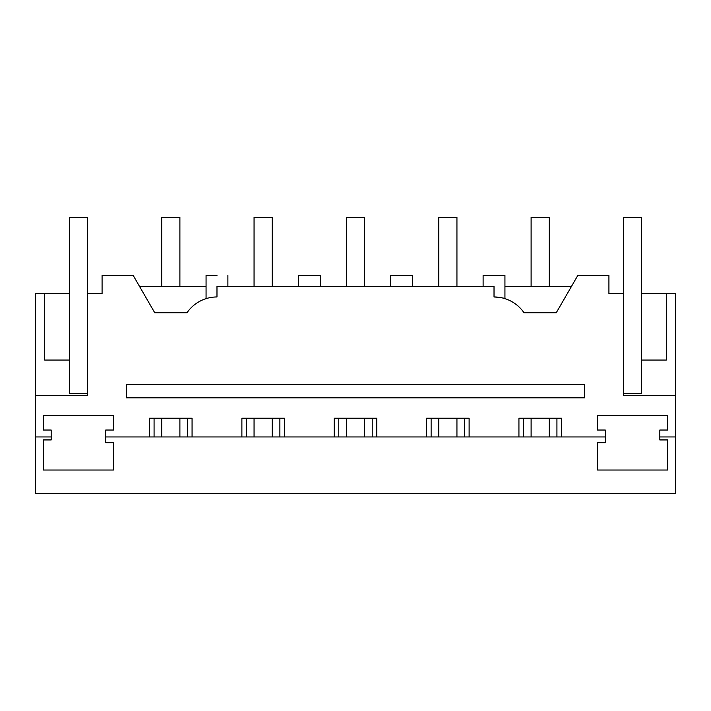 <?xml version="1.0" encoding="UTF-8"?>
<svg xmlns="http://www.w3.org/2000/svg" width="711" height="711" viewBox="0 0 711 711"><rect width="100%" height="100%" fill="white"/><g stroke="black" fill="none" stroke-linecap="round" stroke-linejoin="round"><path stroke-width="1.07" d="M206.066 298.638L206.066 275.512L216.979 275.512C231.048 275.512 231.048 275.512 216.979 275.512M209.363 297.767L211.727 297.34M35.55 436.945L35.55 493.656L675.45 493.656L675.45 395.494L623.458 395.494L623.458 293.696L608.918 293.696L608.918 275.512L577.767 275.512L556.251 312.778L524.025 312.778A36.359 36.359 0 0 0 494.021 296.967L494.021 286.417L216.979 286.417L216.979 296.967A36.359 36.359 0 0 0 186.975 312.778L154.749 312.778L133.233 275.512L102.082 275.512L102.082 293.696L87.542 293.696L87.542 395.494L35.55 395.494L35.55 436.945L51.183 436.945L51.183 439.94L43.46 439.94L43.46 470.024L113.449 470.024L113.449 442.757L105.717 442.757L105.717 436.945L605.283 436.945L605.283 430.031L597.551 430.031L597.551 415.491L667.54 415.491L667.54 430.031L659.817 430.031L659.817 439.94L667.54 439.94L667.54 470.024L597.551 470.024L597.551 442.757L605.283 442.757L605.283 436.945M105.717 436.945L105.717 430.031L113.449 430.031L113.449 415.491L43.46 415.491L43.46 430.031L51.183 430.031L51.183 436.945M149.532 436.945L149.532 418.219L192.068 418.219L192.068 436.945M241.882 436.945L241.882 418.219L284.418 418.219L284.418 436.945M334.232 436.945L334.232 418.219L376.768 418.219L376.768 436.945M426.582 436.945L426.582 418.219L469.118 418.219L469.118 436.945M518.932 436.945L518.932 418.219L561.468 418.219L561.468 436.945M154.749 312.778L139.534 286.417L206.066 286.417M35.55 395.494L35.55 293.696L69.367 293.696L69.367 393.681L87.542 393.681M675.45 436.945L659.817 436.945M623.458 293.696L623.458 217.344L641.633 217.344L641.633 293.696L675.45 293.696L675.45 395.494M494.021 296.967C500.642 297.509 504.277 298.069 504.934 298.638L504.934 275.512L483.116 275.512L483.116 286.417L412.584 286.417L412.584 275.512L390.766 275.512L390.766 286.417L320.234 286.417L320.234 275.512L298.416 275.512L298.416 286.417L227.884 286.417L227.884 275.512M126.442 397.858L126.442 384.242L584.558 384.242L584.558 397.858L126.442 397.858M44.66 293.696L44.66 360.05L69.367 360.05M154.074 436.945L154.074 418.219M187.526 436.945L187.526 418.219M246.424 436.945L246.424 418.219M279.876 436.945L279.876 418.219M338.774 436.945L338.774 418.219M372.226 436.945L372.226 418.219M431.124 436.945L431.124 418.219M464.576 436.945L464.576 418.219M523.474 436.945L523.474 418.219M556.926 436.945L556.926 418.219M654.36 360.05L641.633 360.05L641.633 393.681L623.458 393.681M666.34 293.696L666.34 360.05L641.633 360.05L641.633 293.696M504.934 286.417L571.466 286.417M161.708 286.417L161.708 217.344L179.892 217.344L179.892 286.417M179.892 418.219L179.892 436.945M161.708 418.219L161.708 436.945M254.058 286.417L254.058 217.344L272.242 217.344L272.242 286.417M272.242 418.219L272.242 436.945M254.058 418.219L254.058 436.945M346.408 286.417L346.408 217.344L364.592 217.344L364.592 286.417M364.592 418.219L364.592 436.945M346.408 418.219L346.408 436.945M438.758 286.417L438.758 217.344L456.942 217.344L456.942 286.417M456.942 418.219L456.942 436.945M438.758 418.219L438.758 436.945M531.108 286.417L531.108 217.344L549.292 217.344L549.292 286.417M549.292 418.219L549.292 436.945M531.108 418.219L531.108 436.945M87.542 293.696L87.542 217.344L69.367 217.344L69.367 293.696"/></g></svg>
